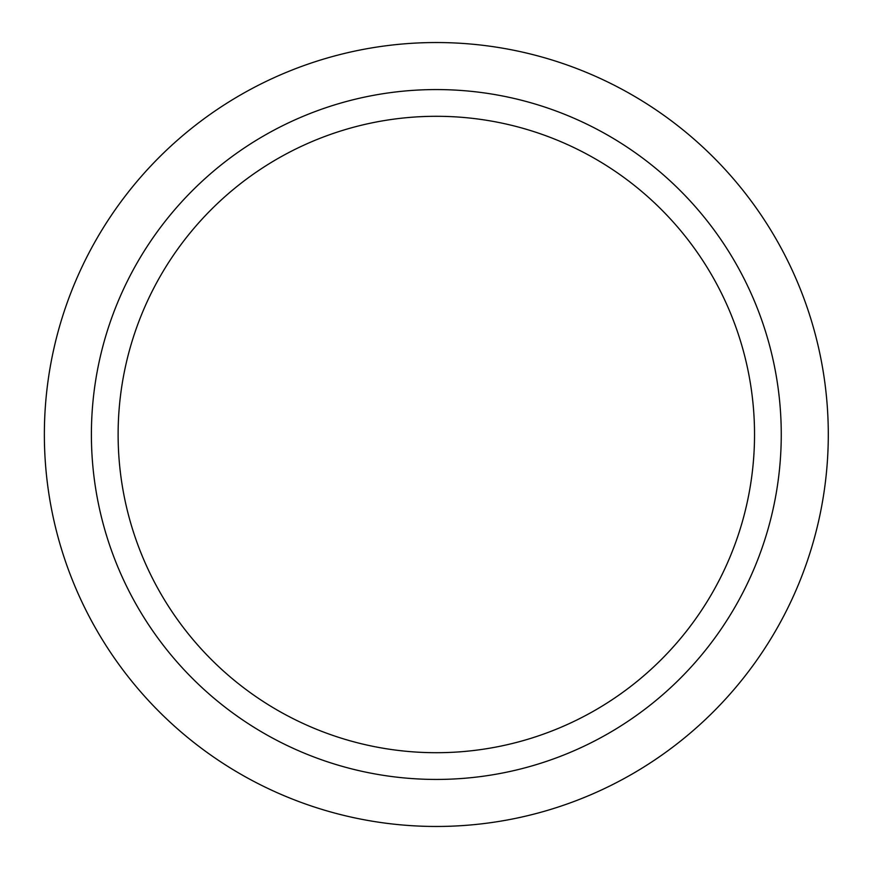 <?xml version="1.0" encoding="UTF-8"?>
<svg xmlns="http://www.w3.org/2000/svg" width="869" height="869" viewBox="0 0 869 869"><rect width="100%" height="100%" fill="white"/><g stroke="black" fill="none" stroke-linecap="round" stroke-linejoin="round"><path stroke-width="1.3" d="M91.397 434.5A344.928 344.928 0 0 0 608.789 733.219A344.928 344.928 0 0 0 608.789 135.781A344.928 344.928 0 0 0 91.397 434.5M44.362 434.5A391.962 391.962 0 0 0 632.306 773.953A391.962 391.962 0 0 0 632.306 95.047A391.962 391.962 0 0 0 44.362 434.5M118.119 434.5A318.206 318.206 0 0 0 436.325 752.706A318.206 318.206 0 0 0 754.531 434.5A318.206 318.206 0 0 0 436.325 116.294A318.206 318.206 0 0 0 118.119 434.5"/></g></svg>

